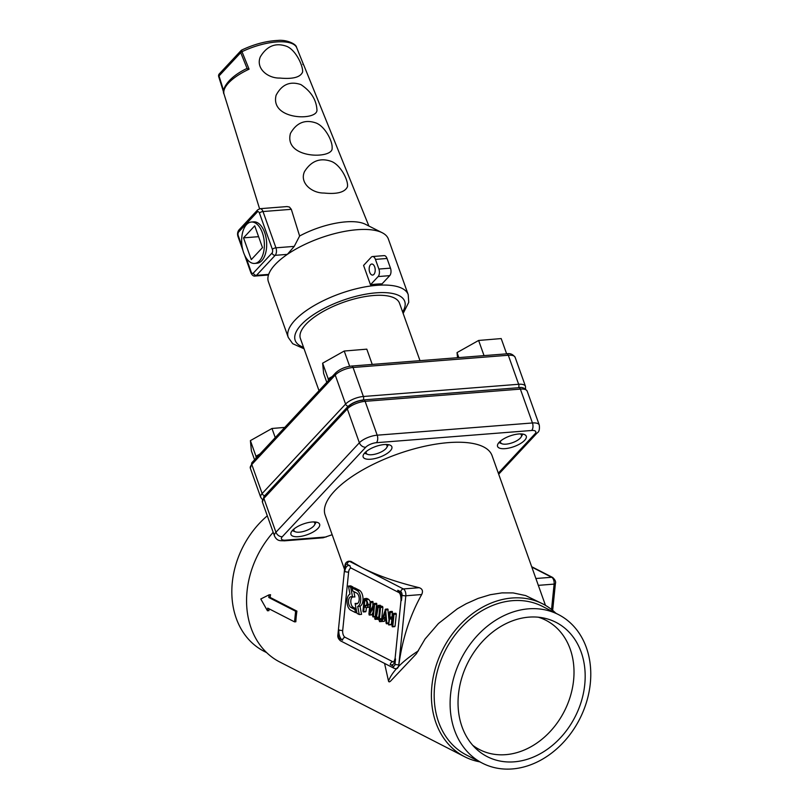 <?xml version="1.0" encoding="UTF-8"?>
<svg xmlns="http://www.w3.org/2000/svg" width="809" height="809" viewBox="0 0 809 809"><rect width="100%" height="100%" fill="white"/><g stroke="black" fill="none" stroke-linecap="round" stroke-linejoin="round"><path stroke-width="1.21" d="M254.572 459.795L251.387 450.886L250.396 440.622L255.968 456.246L259.982 453.98M250.396 440.622L271.986 428.477L275.252 437.618M271.986 428.477L284.768 427.415M256.15 458.096L255.968 456.246M294.213 528.813A11.073 4.146 160.4 0 0 295.406 531.816L292.302 530.643A13.844 5.178 -19.6 0 1 292.271 530.633M316.177 522.108A13.844 5.178 -19.6 0 1 316.167 522.139L314.499 525.011A11.073 4.146 160.4 0 0 313.528 521.926M295.406 531.816A11.073 4.146 160.4 0 0 304.68 531.109A11.073 4.146 160.4 0 0 313.659 526.113A11.073 4.146 160.4 0 0 314.499 525.011M326.796 382.344L323.62 373.445L322.629 363.18L328.201 378.794L332.216 376.539M322.629 363.18L344.219 351.035L349.66 366.285M344.219 351.035L366.801 349.154L372.241 364.424M328.383 380.655L328.201 378.794M366.447 451.361A11.073 4.146 160.4 0 0 367.64 454.375L364.535 453.202A13.844 5.178 -19.6 0 1 364.505 453.192M388.411 444.667A13.844 5.178 -19.6 0 1 388.391 444.697L386.732 447.569A11.073 4.146 160.4 0 0 385.751 444.475M367.64 454.375A11.073 4.146 160.4 0 0 376.913 453.667A11.073 4.146 160.4 0 0 385.893 448.671A11.073 4.146 160.4 0 0 386.732 447.569M457.53 357.709L457.034 352.593L478.625 340.458L484.035 355.626M457.034 352.593L458.824 357.608M478.625 340.458L501.196 338.577L506.646 353.846M500.852 440.784A11.073 4.146 160.4 0 0 502.045 443.797L498.941 442.624A13.844 5.178 -19.6 0 1 498.9 442.614M522.816 434.079A13.844 5.178 -19.6 0 1 522.796 434.109L521.138 436.991A11.073 4.146 160.4 0 0 520.157 433.897M502.045 443.797A11.073 4.146 160.4 0 0 511.318 443.089A11.073 4.146 160.4 0 0 520.298 438.094A11.073 4.146 160.4 0 0 521.138 436.991M303.557 64.74L304.002 65.671A42.442 15.877 160.4 0 0 303.618 64.892L296.59 47.397A2.771 2.569 -26.4 0 0 296.519 47.225L296.519 47.225C296.155 43.939 286.457 39.449 277.75 40.45C266.222 40.996 254.259 44.171 241.861 49.976A2.771 0.698 64.4 0 0 241.982 51.695L249.081 69.18L247.17 68.644L240.738 52.656L219.017 75.945L223.709 90.901M223.749 92.661L218.713 76.643A2.771 0.9 -17.4 0 1 218.693 76.592L218.693 76.592A2.771 0.9 -17.4 0 1 219.017 75.945A2.771 2.083 43 0 1 219.31 73.872A2.771 2.771 0 0 0 218.693 76.592L223.749 92.711M246.189 257.96L251.205 272.036A2.771 1.507 -94.5 0 0 253.308 273.118L271.996 253.086A2.771 1.507 -94.5 0 0 272.37 249.334L259.436 213.06A2.771 1.507 -94.5 0 0 257.333 211.978A2.771 2.083 43 0 1 257.626 209.905L260.073 208.692L287.053 206.568L289.44 207.043L291.311 209.319L299.623 236.006A49.834 18.637 -19.6 0 1 365.324 224.235L382.192 232.729A63.678 23.815 -19.6 0 1 388.371 239.029L408.211 294.648L408.737 302.354L403.155 313.437M316.926 109.539C316.218 99.547 310.868 91.235 300.897 84.591C290.067 80.9 281.805 84.449 276.102 95.26C269.71 120.561 318.857 121.117 316.926 109.539M347.455 186.788C348.568 180.265 340.356 164.561 331.144 161.335C320.142 157.522 311.283 160.91 304.568 171.488C299.209 182.854 311.91 193.25 323.994 193.038C337.05 194.372 344.867 192.299 347.455 186.788M332.115 148.077C332.782 141.373 324.985 126.275 315.935 122.948C305.044 119.216 296.549 122.705 290.451 133.404C283.514 159.181 333.561 159.302 332.115 148.077M302.627 71.92C303.082 65.519 295.548 49.733 286.608 46.305C275.697 42.422 266.95 45.911 260.367 56.782C255.422 68.259 267.688 78.412 279.843 78.058C292.979 79.282 300.574 77.229 302.627 71.92M299.623 236.006L294.243 246.381L287.357 254.37A63.678 23.815 160.4 0 0 275.1 264.614A63.678 23.815 160.4 0 0 268.669 274.393A63.678 23.815 -19.6 0 0 268.426 281.805L288.257 337.424A63.678 23.815 -19.6 0 1 294.931 320.233A63.678 23.815 -19.6 0 1 359.085 288.105A63.678 23.815 -19.6 0 1 408.211 294.648M291.311 209.319L263.006 211.543L275.94 247.817A5.542 3.003 85.5 0 1 275.171 255.331L287.357 254.37A63.678 23.815 -19.6 0 1 382.192 232.729M370.482 284.758A63.678 23.815 -19.6 0 1 382.07 283.848L389.716 275.647L378.127 276.567A5.542 3.003 -94.5 0 0 378.895 269.053L375.437 259.386A5.542 3.003 -94.5 0 0 372.514 256.534A5.542 3.003 -94.5 0 0 371.23 257.211L363.585 265.413L370.482 284.758L378.127 276.567M254.633 263.431L256.949 263.249A20.761 11.275 -94.5 0 0 261.792 260.69A20.761 11.275 -94.5 0 0 264.664 232.537A20.761 11.275 -94.5 0 0 253.692 221.848L251.377 222.03A20.761 11.275 -94.5 0 0 241.76 243.62A20.761 11.275 -94.5 0 0 254.633 263.431A20.761 11.275 -94.5 0 0 259.477 260.872A20.761 11.275 -94.5 0 0 262.349 232.719A20.761 11.275 -94.5 0 0 251.377 222.03M254.724 225.842L243.519 237.856L251.286 259.618L262.49 247.605L254.724 225.842M258.587 236.673L243.519 237.856M249.081 69.18A42.442 15.877 160.4 0 0 224.063 94.168C221.444 90.386 226.763 78.311 246.169 68.826L247.17 68.644M370.461 264.725A5.542 3.003 -94.5 0 0 369.369 271.055A5.542 3.003 -94.5 0 0 372.615 275.08A5.542 3.003 -94.5 0 0 374.678 266.889A5.542 3.003 -94.5 0 0 371.746 264.037A5.542 3.003 -94.5 0 0 370.461 264.725M378.895 269.053L390.474 268.143L387.026 258.465L375.437 259.386M390.474 268.143A5.542 3.003 85.5 0 1 389.716 275.647M372.514 256.534L384.103 255.624A5.542 3.003 85.5 0 1 387.026 258.465M303.618 64.892L302.788 64.265M319.009 390.696L300.412 338.546A52.605 19.679 -19.6 0 1 305.933 324.338A52.605 19.679 -19.6 0 1 358.923 297.803A52.605 19.679 -19.6 0 1 399.504 303.203L419.992 360.662M355.111 603.433L355.636 603.696A5.542 3.003 -94.5 0 0 356.607 603.908A5.542 3.003 -94.5 0 0 359.156 599.914A5.542 3.003 -94.5 0 0 356.708 593.078L352.764 591.055L352.178 587.961L354.494 587.779L359.297 590.236A8.302 4.51 85.5 0 1 362.958 600.5A8.302 4.51 85.5 0 1 360.015 606.254L361.552 614.355L359.236 614.537L357.002 613.394L355.111 603.433L357.72 603.393M364.171 599.105L364.606 598.63L366.467 599.59L368.297 604.707C367.923 607.063 367.043 608.004 365.658 607.539L364.171 606.78L363.696 611.432L363.261 611.907L362.958 611.048L364.171 599.105L366.922 598.448L366.487 598.923L366.922 598.448L368.783 599.408L370.34 601.663M369.632 607.043L366.396 607.711L366.012 611.25L363.261 611.907M373.93 603.767L374.597 604.444L373.384 616.397L372.939 616.873L372.646 616.013L373.596 606.619L369.582 614.779L368.914 614.102L370.128 602.159L370.562 601.684L370.866 602.543L369.915 611.938L373.93 603.767L376.65 603.332L375.265 616.691M373.02 612.332L371.897 614.597L369.177 615.042M370.128 602.159L372.878 601.502L372.807 606.042M377.581 605.89L380.25 606.649L380.554 607.498L379.411 618.794L379.957 621.15L379.512 621.625L379.269 620.109L375.548 618.207L375.042 619.33L374.739 618.481L374.87 617.166L375.72 616.903L377.581 605.89L380.331 605.314L379.896 605.708L382.566 606.467L382.869 607.316L381.727 618.612L382.404 619.654M377.803 618.683L375.336 619.31M385.094 619.593L384.265 621.272L381.949 621.454L381.626 620.624L385.539 609.207L386.844 623.304L386.399 623.739L386.105 623.112L385.863 619.987L383.153 618.602L381.949 621.454M385.124 609.602L387.855 609.025L388.846 618.703M389.513 612.089L389.948 611.624L390.251 612.474L389.776 617.125L392.769 618.663L393.245 613.98L393.68 613.505L393.983 614.355L392.769 626.297L392.325 626.773L392.031 625.944L392.638 619.977L389.645 618.45L388.603 624.892L389.513 612.089L392.264 611.432L392.102 616.943L392.901 617.358M393.245 613.98L395.995 613.323L395.561 613.798L395.995 613.323L396.299 614.173L395.085 626.115L392.325 626.773M391.829 619.563L391.354 624.235L388.603 624.892M397.806 590.257A8.302 4.51 85.5 0 1 401.466 600.511L402.002 595.202A2.771 1.507 -94.5 0 0 400.789 591.784L397.806 590.257A2.771 2.205 117.1 0 0 398.857 592.532L351.106 568.07A5.542 3.003 -94.5 0 0 348.628 572.064A2.771 0.738 -174.2 0 1 344.826 571.488A8.302 4.51 85.5 0 1 350.105 565.815L347.122 564.288A2.771 1.507 -94.5 0 0 345.362 566.179L344.826 571.488M390.251 664.583L393.235 666.12A2.771 1.507 -94.5 0 0 394.994 664.229L395.53 658.92A8.302 4.51 85.5 0 1 390.251 664.583A2.771 2.205 -62.9 0 1 392.84 661.752L345.14 637.31A5.542 3.003 -94.5 0 1 342.703 630.474L348.628 572.064M392.84 661.752A5.542 3.003 -94.5 0 0 393.761 661.964M356.122 608.783L353.3 607.326A5.542 3.003 85.5 0 1 350.853 602.452A5.542 3.003 85.5 0 1 352.289 597.012M353.169 587.88L353.007 587.01L350.762 585.868L348.446 586.05L349.994 594.16A8.302 4.51 -94.5 0 0 346.99 602.048A8.302 4.51 -94.5 0 0 350.712 610.168L355.515 612.625L354.918 609.531L356.253 609.43M354.918 609.531L350.985 607.508A5.542 3.003 85.5 0 1 348.487 601.552A5.542 3.003 85.5 0 1 351.086 596.688A5.542 3.003 85.5 0 1 352.057 596.89L354.888 596.971L353.877 591.622M395.358 668.578L396.41 668.78L398.433 666.616L398.877 664.806C402.316 639.059 409.92 615.639 421.681 594.534C423.249 591.126 422.429 588.851 419.234 587.698C396.562 582.217 377.378 575.523 361.704 567.594L350.894 561.355L348.74 561.234C346.464 561.689 345.19 563.185 344.927 565.713L337.909 634.741C337.464 637.047 338.364 639.1 340.629 640.9L394.286 668.396A2.771 2.205 -62.9 0 1 393.235 666.12M384.568 663.41L388.573 681.39L389.2 681.916L390.292 681.411L416.322 653.854L425.059 638.999L438.448 623.506L457.358 608.783L466.136 603.757L478.109 598.407L490.224 594.726L501.954 592.886L513.128 592.916L525.638 595.576L542.859 603.939A85.825 68.33 117.1 0 0 431.885 685.971A85.825 68.33 117.1 0 0 464.578 756.698A85.825 68.33 117.1 0 0 479.798 761.856M344.543 569.455L325.157 515.08A88.596 33.139 160.4 0 1 397.472 454.112A88.596 33.139 160.4 0 1 492.044 455.568L545.468 605.365M273.179 532.312A85.825 68.33 117.1 0 0 247.048 591.258A85.825 68.33 117.1 0 0 279.742 661.984L464.578 756.698M270.095 597.396A85.825 68.33 -62.9 0 1 270.55 594.726L269.053 594.848L268.79 597.497L270.095 597.396L296.923 611.139A85.825 68.33 -62.9 0 0 296.236 616.468A85.825 68.33 -62.9 0 0 295.851 621.767L294.537 621.868L267.708 608.115L267.435 610.775L268.932 610.653A85.825 68.33 -62.9 0 1 268.982 608.773M332.165 534.729L323.155 537.783L284.222 540.847A5.542 3.003 85.5 0 0 285.516 540.169L326.158 536.974M555.925 613.283A85.825 68.33 117.1 0 0 542.859 603.939M267.304 515.818A83.469 66.459 117.1 0 0 232.294 582.531A83.469 66.459 117.1 0 0 264.098 651.316L266.677 652.641M472.719 745.281A72.668 57.864 117.1 0 0 479.636 749.64A72.668 57.864 117.1 0 0 564.278 711.354A72.668 57.864 117.1 0 0 545.923 620.291A72.668 57.864 117.1 0 0 538.339 617.216M584.755 684.515A75.439 60.068 117.1 0 0 543.264 617.934A75.439 60.068 117.1 0 0 458.46 694.456A75.439 60.068 117.1 0 0 476.177 748.851A75.439 60.068 117.1 0 0 542.172 752.633A75.439 60.068 117.1 0 0 584.755 684.515M590.307 683.393A83.469 66.459 117.1 0 0 558.513 614.607A83.469 66.459 117.1 0 0 450.573 694.385A83.469 66.459 117.1 0 0 482.376 763.17A83.469 66.459 117.1 0 0 590.307 683.393M558.513 614.607L542.576 606.437A83.469 66.459 117.1 0 0 434.645 686.224A83.469 66.459 117.1 0 0 466.439 755.009L482.376 763.17M370.664 459.229A15.229 5.693 -19.6 0 1 363.17 457.004A15.229 5.693 -19.6 0 1 375.598 446.528A15.229 5.693 -19.6 0 1 391.859 446.77A15.229 5.693 -19.6 0 1 385.741 454.334A15.229 5.693 -19.6 0 1 370.664 459.229M505.069 448.651A15.229 5.693 -19.6 0 1 497.575 446.426A15.229 5.693 -19.6 0 1 510.004 435.95A15.229 5.693 -19.6 0 1 526.265 436.193A15.229 5.693 -19.6 0 1 520.147 443.757A15.229 5.693 -19.6 0 1 505.069 448.651M298.43 536.68A15.229 5.693 -19.6 0 1 290.937 534.446A15.229 5.693 -19.6 0 1 303.365 523.969A15.229 5.693 -19.6 0 1 319.626 524.222A15.229 5.693 -19.6 0 1 313.518 531.786A15.229 5.693 -19.6 0 1 298.43 536.68M389.776 617.125L392.102 616.943M388.391 623.183L386.399 623.739M383.547 617.368L385.246 612.079L385.741 618.491L383.547 617.368L385.64 617.196M379.411 618.794L381.727 618.612M381.636 621.019L379.512 621.625M376.65 618.774L375.042 619.33M376.458 617.287L378.218 606.993L379.745 607.781L378.663 618.42L376.458 617.287L378.774 617.105M374.87 617.166L375.76 616.66M375.7 616.215L372.939 616.873M366.396 607.711L365.658 607.539M367.559 604.333L365.799 606.224L364.303 605.456L364.839 600.136L366.335 600.905L367.559 604.333M364.303 605.456L366.619 605.274L366.993 601.552M367.215 605.577L366.619 605.274M352.178 587.961L356.981 590.418A8.302 4.51 85.5 0 1 360.642 600.683A8.302 4.51 85.5 0 1 357.699 606.437L360.015 606.254M357.699 606.437L359.236 614.537M355.515 612.625L356.84 612.524M352.572 597.163L350.681 587.192L353.007 587.01M350.681 587.192L348.446 586.05M268.79 597.497L295.619 611.25L296.923 611.139M267.435 610.775L260.791 598.984L269.053 594.848M295.619 611.25L294.537 621.868M296.519 47.225A2.771 2.771 0 0 1 296.6 47.428L296.6 47.428A2.771 1.163 158.1 0 0 296.59 47.397A41.633 15.573 160.4 0 0 241.982 51.695A2.771 1.163 158.1 0 0 240.738 52.656A2.771 2.083 43 0 1 241.031 50.583L219.31 73.872M402.619 311.93A58.137 21.752 160.4 0 0 371.483 293.313A58.137 21.752 160.4 0 0 301.292 324.702A58.137 21.752 160.4 0 0 303.527 347.263M272.37 249.334A2.771 1.031 160.4 0 1 275.94 247.817L294.243 246.381M271.996 253.086A2.771 2.083 -137 0 0 275.171 255.331L256.493 275.353L268.669 274.393M257.333 211.978L238.655 232.011A2.771 1.507 -94.5 0 0 238.271 235.763L242.103 246.502M241.729 50.138A2.771 2.083 43 0 0 241.031 50.583A2.771 2.771 0 0 1 241.861 49.976M260.073 208.692A5.542 3.003 85.5 0 1 263.006 211.543A2.771 1.031 160.4 0 0 259.436 213.06M253.308 273.118A2.771 2.083 43 0 0 256.493 275.353A5.542 3.003 85.5 0 1 255.199 276.041L268.477 274.989M238.655 232.011A2.771 2.083 -137 0 1 238.948 229.938C237.522 231.89 237.199 234.084 237.977 236.511L242.922 250.365M238.271 235.763A2.771 1.031 160.4 0 0 237.977 236.511M251.205 272.036A2.771 1.031 160.4 0 0 250.911 272.785C252.145 275.313 253.581 276.405 255.199 276.041M335.523 372.989C339.669 369.147 345.018 366.831 351.581 366.052A2.771 1.507 85.5 0 1 353.048 367.478L363.393 396.491L518.65 384.275L508.305 355.252L353.048 367.478A13.844 5.178 160.4 0 0 335.229 375.063A2.771 2.083 43 0 1 335.523 372.989L252.084 462.455A2.771 2.083 -137 0 0 251.791 464.528L262.146 493.541L345.585 404.085L335.229 375.063L251.791 464.528A13.844 5.178 160.4 0 0 250.345 468.259L260.69 497.282A13.844 5.178 -19.6 0 1 262.146 493.541A2.771 2.083 -137 0 0 264.685 495.745M363.008 400.253A11.073 4.146 160.4 0 0 348.76 406.32M518.498 387.723A2.771 1.507 85.5 0 0 518.65 384.275A13.844 5.178 -19.6 0 1 525.466 386.298L515.121 357.285A13.844 5.178 160.4 0 0 508.305 355.252A2.771 1.507 85.5 0 0 506.838 353.826L351.581 366.052M348.153 406.29A2.771 2.083 43 0 1 345.585 404.085A13.844 5.178 -19.6 0 1 363.393 396.491A2.771 1.507 85.5 0 1 363.231 399.949M388.512 681.148A88.596 33.139 -19.6 0 1 396.41 668.78M398.433 666.616A88.596 33.139 -19.6 0 1 418.425 650.82M498.314 473.154L534.901 433.937A8.302 3.105 -19.6 0 0 531.685 430.479L376.428 442.695A8.302 3.105 -19.6 0 0 365.739 447.246L282.301 536.711A8.302 3.105 -19.6 0 0 285.516 540.169M518.913 387.683C522.149 386.935 524.899 388.087 527.185 391.141A13.844 5.178 160.4 0 0 520.379 389.109A2.771 1.507 -94.5 0 0 518.913 387.683L363.656 399.909A2.771 1.507 -94.5 0 1 365.122 401.335L377.196 435.191L532.453 422.965L520.379 389.109L365.122 401.335A13.844 5.178 160.4 0 0 347.304 408.919A2.771 2.083 -137 0 1 347.597 406.846L264.159 496.311A2.771 2.083 43 0 0 263.865 498.384A13.844 5.178 160.4 0 0 262.419 502.116L274.484 535.973A13.844 5.178 160.4 0 1 275.94 532.241L359.378 442.776L347.304 408.919L263.865 498.384L275.94 532.241A5.542 4.166 43 0 0 282.301 536.711M365.739 447.246A5.542 4.166 -137 0 1 359.378 442.776A13.844 5.178 160.4 0 1 377.196 435.191A5.542 3.003 85.5 0 1 377.682 439.388A5.542 3.003 85.5 0 1 376.428 442.695M531.685 430.479A5.542 3.003 -94.5 0 0 532.939 427.162A5.542 3.003 -94.5 0 0 532.453 422.965A13.844 5.178 160.4 0 1 539.259 424.998L527.185 391.141M498.688 474.195L537.227 432.876A5.542 4.166 -137 0 1 534.901 433.937M421.681 594.534L405.815 595.778A5.542 3.003 -94.5 0 0 403.367 588.942L419.234 587.698M400.789 591.784A2.771 2.205 117.1 0 1 403.367 588.942L349.71 561.446A5.542 3.003 -94.5 0 0 348.74 561.234M350.894 561.355L349.71 561.446A2.771 2.205 -62.9 0 0 347.122 564.288M396.289 668.8L396.258 668.8A5.542 3.003 -94.5 0 0 398.807 664.806L398.877 664.806M394.994 664.229A2.771 0.738 -174.2 0 0 398.807 664.806L405.815 595.778A2.771 0.738 -174.2 0 1 402.002 595.202M338.354 635.196A2.771 1.507 -94.5 0 0 339.568 638.614L342.551 640.141A8.302 4.51 85.5 0 1 338.89 629.887L338.354 635.196A2.771 0.738 -174.2 0 1 337.909 634.741M351.106 568.07L351.177 568.07A2.771 2.205 -62.9 0 1 350.105 565.815M401.466 600.511A2.771 0.738 -174.2 0 1 401.031 600.045C400.91 595.758 400.182 593.25 398.857 592.532M395.53 658.92A2.771 0.738 -174.2 0 1 395.095 658.455L401.031 600.045M342.703 630.474A2.771 0.738 -174.2 0 1 338.89 629.887M345.14 637.31A2.771 2.205 117.1 0 0 342.551 640.141M339.568 638.614A2.771 2.205 117.1 0 0 340.629 640.9M535.811 578.516L551.677 577.272A5.542 3.003 85.5 0 1 554.125 584.108L538.248 585.362M531.675 566.704L552.668 577.464A2.771 2.205 117.1 0 0 551.677 577.272L531.816 567.089M551.546 609.48L554.125 584.108A2.771 0.738 -174.2 0 0 555.389 583.623C556.086 581.863 555.176 579.81 552.668 577.464M393.983 614.355L396.299 614.173M392.628 626.753L394.64 626.591M390.251 612.474L392.567 612.292M382.182 621.443L384.265 621.272M385.822 609.956L388.148 609.774M386.854 623.051L388.411 622.93M386.712 623.709L388.35 623.587M380.25 606.649L382.566 606.467M380.554 607.498L382.869 607.316M379.785 618.986L382.101 618.804M380.088 619.836L381.899 619.694M374.597 604.444L376.913 604.262M373.242 616.842L375.022 616.701M369.4 615.022L371.503 614.86M370.866 602.543L373.182 602.361M366.467 599.59L368.783 599.408M368.297 604.707L369.885 604.586M363.554 611.877L365.577 611.725M356.981 590.418L359.297 590.236M355.636 603.696L357.538 603.544M350.985 607.508L353.3 607.326M224.063 94.168L259.578 208.773M304.002 65.671L368.904 226.045M296.6 47.428L303.597 64.821M304.063 348.78L292.706 343.704L288.257 337.424M257.626 209.905L238.948 229.938M244.561 254.956L250.911 272.785M260.69 497.282L262.318 499.426M525.557 388.987L525.466 386.298M252.084 462.455L250.345 468.259M506.838 353.826C510.074 353.078 512.825 354.231 515.121 357.285M537.227 432.876C539.107 431.885 539.785 429.255 539.259 424.998M274.484 535.973C277.386 541.949 281.208 540.412 284.222 540.847M363.656 399.909C357.093 400.688 351.743 403.003 347.597 406.846M262.419 502.116L264.159 496.311M395.095 658.455L393.811 661.964M394.286 668.396L396.258 668.8M552.668 610.38L555.389 583.623M395.834 613.283L393.518 613.465M394.812 626.631L392.496 626.813M391.091 624.75L388.765 624.932M392.102 611.392L389.786 611.574M384.396 621.302L382.081 621.484M387.744 609.005L385.428 609.187M388.896 623.597L386.581 623.779M380.169 605.274L377.854 605.456M382 621.484L379.684 621.666M377.53 619.188L375.214 619.37M375.77 616.6L375.143 616.65M375.427 616.731L373.111 616.913M371.614 614.88L369.298 615.062M372.716 601.461L370.401 601.643M376.529 603.312L374.213 603.494M365.739 611.766L363.423 611.948M366.811 598.427L364.495 598.609"/></g></svg>
